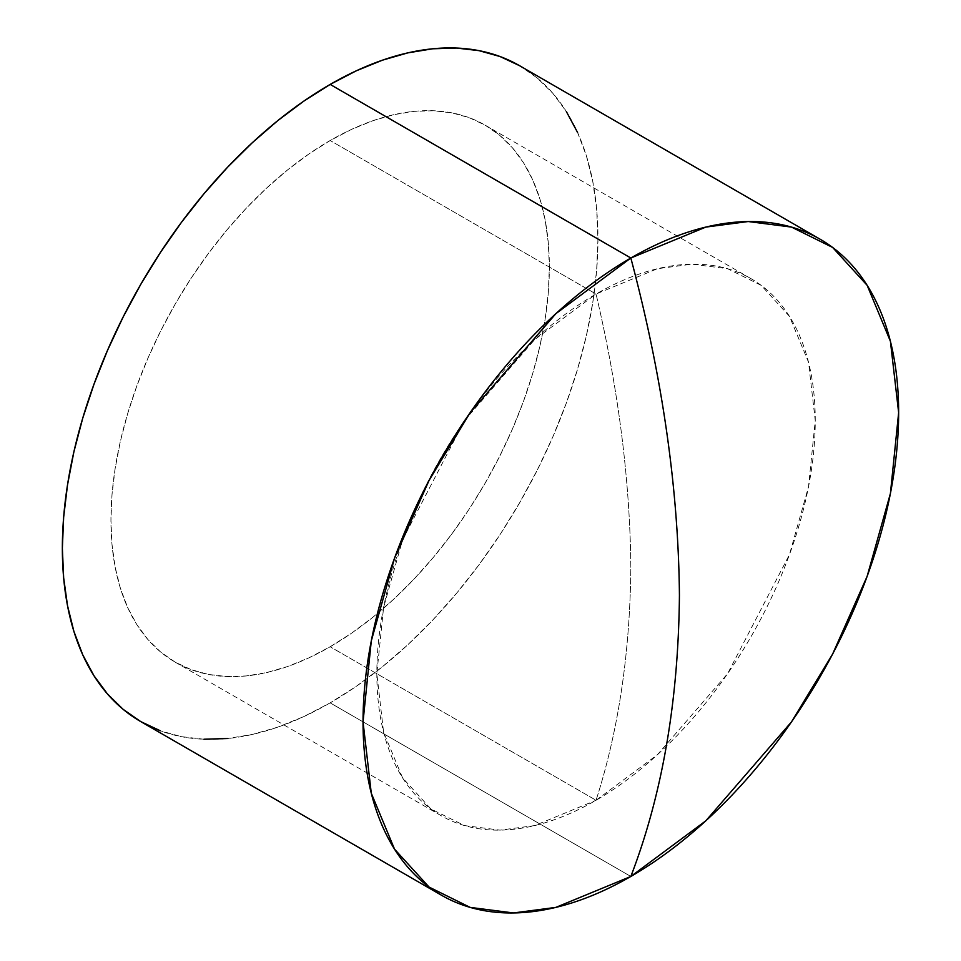 <?xml version="1.0" encoding="UTF-8"?>
<svg xmlns="http://www.w3.org/2000/svg" width="961" height="961" viewBox="0 0 961 961"><rect width="100%" height="100%" fill="white"/><g stroke="black" fill="none" stroke-linecap="round" stroke-linejoin="round"><path stroke-width="0.72" stroke-dasharray="4.8 3.6" d="M596.048 800.273L657.42 754.709L727.573 673.721L789.462 554.605L808.513 486.795L815.252 420.594L808.513 362.177L789.462 316.361L761.196 285.357L727.573 268.72L692.1 264.167L657.42 268.72L596.048 294.03C618.44 389.349 630.032 480.428 630.836 567.242C630.032 653.132 618.44 730.804 596.048 800.273L330.164 646.765A310.007 178.986 120 0 0 532.682 373.589A310.007 178.986 120 0 0 485.161 125.17A310.007 178.986 120 0 0 330.164 140.522L596.048 294.03A310.007 178.986 -60 0 1 751.046 278.678A310.007 178.986 -60 0 1 798.567 527.096A310.007 178.986 -60 0 1 596.048 800.273A310.007 178.986 -60 0 1 441.039 815.625A310.007 178.986 -60 0 1 393.517 567.218A310.007 178.986 -60 0 1 596.048 294.03L330.164 140.522A310.007 178.986 120 0 0 127.633 413.71A310.007 178.986 120 0 0 175.154 662.129A310.007 178.986 120 0 0 330.164 646.765L596.048 800.273C618.44 730.804 630.032 653.132 630.836 567.242C630.032 480.428 618.44 389.349 596.048 294.03L534.664 339.593L464.511 420.594L402.623 539.71L383.583 607.508L376.832 673.709L383.583 732.126L402.623 777.942L430.888 808.946L464.511 825.583L499.984 830.136L534.664 825.583L596.048 800.273M140.799 721.627A378.718 218.652 120 0 0 330.164 702.875L630.836 876.468L330.164 702.875L303.916 716.534L277.909 727.093L252.419 734.444L227.673 738.504M203.924 739.237L181.377 736.655L160.271 730.768M577.573 132.474L586.426 155.934L592.805 181.677L596.661 209.474L597.958 239.037L596.661 270.089L592.805 302.331L586.426 335.461L577.573 369.144L566.329 403.055L552.827 436.895L537.163 470.301L519.517 502.975L500.044 534.592L478.938 564.864L456.403 593.478L432.642 620.169L407.896 644.675L382.406 666.766L356.411 686.226L330.164 702.875A378.718 218.652 120 0 0 577.573 369.144A378.718 218.652 120 0 0 519.517 65.66L537.163 77.961L552.827 93.301L566.329 111.524M330.164 140.522L308.673 154.144L287.399 170.073L266.521 188.164L246.268 208.225L226.82 230.075L208.369 253.5L191.095 278.27L175.154 304.156L160.703 330.896L147.898 358.249L136.834 385.938L127.633 413.71L120.389 441.279L115.164 468.391L112.005 494.783L110.947 520.201L112.005 544.406L115.164 567.158L120.389 588.24L127.633 607.436L136.834 624.578L147.898 639.509L160.703 652.063L175.154 662.129L191.095 669.601L208.369 674.43L226.82 676.544L246.268 675.931L266.521 672.604L287.399 666.598L308.673 657.961L330.164 646.765L351.642 633.143L372.928 617.214L393.794 599.135L414.047 579.075L433.495 557.224L451.946 533.799L469.22 509.03L485.161 483.143L499.612 456.391L512.429 429.038L523.481 401.35L532.682 373.589L539.926 346.008L545.163 318.896L548.311 292.504L549.368 267.086L548.311 242.881L545.163 220.141L539.926 199.059L532.682 179.851L523.481 162.709L512.429 147.79L499.612 135.237L485.161 125.17L469.22 117.686L451.946 112.869L433.495 110.755L414.047 111.356L393.794 114.683L372.928 120.69L351.642 129.339L330.164 140.522M751.046 278.678L485.161 125.17M441.039 815.625L175.154 662.129"/><path stroke-width="1.44" d="M630.836 876.468C662.249 794.711 678.442 700.989 679.427 595.291C678.442 488.464 662.249 376.039 630.836 258.016L555.854 313.682L470.157 412.629L429.074 480.404L394.551 558.149L371.282 640.975L363.042 721.855L371.282 793.209L394.551 849.188L429.074 887.063L470.157 907.388L513.486 912.95L555.854 907.388L630.836 876.468A378.718 218.652 -60 0 1 441.483 895.232A378.718 218.652 -60 0 1 383.427 591.748A378.718 218.652 -60 0 1 630.836 258.016L330.164 84.424A378.718 218.652 120 0 0 82.742 418.155A378.718 218.652 120 0 0 140.799 721.627L123.152 709.338L107.5 693.998L93.986 675.763L82.742 654.825L73.889 631.365L67.51 605.61L63.654 577.825L62.357 548.263L63.654 517.198L67.51 484.957L73.889 451.838L82.742 418.155L93.986 384.232L107.5 350.405L123.152 316.986L140.799 284.312L160.271 252.695L181.377 222.435L203.924 193.822L227.673 167.13L252.419 142.612L277.909 120.521L303.916 101.061L330.164 84.424L356.411 70.754L382.406 60.195L407.896 52.855L432.642 48.795L456.403 48.05L478.938 50.633L500.044 56.531L519.517 65.66A378.718 218.652 120 0 0 330.164 84.424L630.836 258.016A378.718 218.652 -60 0 1 820.201 239.265A378.718 218.652 -60 0 1 878.258 542.737A378.718 218.652 -60 0 1 630.836 876.468L705.818 820.814L791.516 721.855L832.61 654.081L867.134 576.336L890.403 493.51L898.643 412.629L890.403 341.275L867.134 285.309L832.61 247.433L791.516 227.096L748.187 221.535L705.818 227.096L630.836 258.016C662.249 376.039 678.442 488.464 679.427 595.291C678.442 700.989 662.249 794.711 630.836 876.468M227.673 738.504L203.924 739.237M160.271 730.768L140.799 721.627L441.483 895.232M566.329 111.524L577.573 132.474M519.517 65.66L820.201 239.265"/></g></svg>
